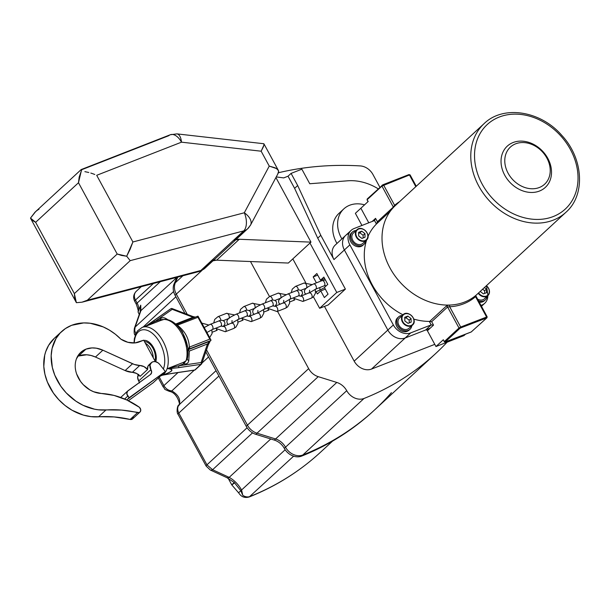 <?xml version="1.0" encoding="UTF-8"?>
<svg xmlns="http://www.w3.org/2000/svg" width="610" height="610" viewBox="0 0 610 610"><rect width="100%" height="100%" fill="white"/><g stroke="black" fill="none" stroke-linecap="round" stroke-linejoin="round"><path stroke-width="0.91" d="M372.191 221.46L375.562 218.35L377.415 221.758L376.423 224.03A59.627 47.977 -132.7 0 0 368.021 236.413M448.838 305.084L446.238 306.144A1.403 1.128 -132.7 0 1 447.595 307.005L431.674 321.699L429.295 321.401A59.627 47.977 -132.7 0 1 413.809 319.099M402.958 314.783A59.627 47.977 -132.7 0 1 366.717 239.814M395.135 205.761A1.403 0.831 49.1 0 1 394.609 205.318L393.328 207.064L381.929 186.058L367.235 199.63A0.702 0.564 -132.7 0 1 367.296 198.898L367.075 199.874L368.219 201.445L360.876 208.231L368.783 222.795L360.876 208.231L355.371 213.317L361.959 225.464M471.095 332.008A0.702 0.396 -111.3 0 0 471.255 331.947L486.788 317.886L460.71 327.913A0.702 0.396 -111.3 0 0 460.687 327.029L458.995 328.012L444.309 341.577L443.317 339.755L435.975 346.541L463.974 335.599L465.461 334.227M435.975 346.541L427.412 330.765A1.403 1.128 -132.7 0 0 425.673 329.972L405.208 337.971A14.03 11.285 -132.7 0 1 387.846 330.048L344.375 249.97A14.03 11.285 -132.7 0 1 345.626 235.46A14.03 11.285 47.3 0 0 344.375 249.97L387.846 330.048A14.03 11.285 47.3 0 0 405.208 337.971L430.172 328.218M487.832 295.659A14.03 11.285 -132.7 0 1 484.729 303.284A14.03 11.285 -132.7 0 1 481.793 305.114L480.97 305.435M565.981 212.242L477.218 294.195A60.329 48.541 -132.7 0 1 389.981 267.965A60.329 48.541 -132.7 0 1 395.364 205.547L484.126 123.594C503.319 104.79 540.719 110.814 561.841 135.405C583.45 158.516 585.73 194.994 565.981 212.242A60.329 48.541 -132.7 0 1 478.743 186.012A60.329 48.541 -132.7 0 1 484.126 123.594M475.129 295.995A1.403 0.831 -130.9 0 0 475.541 296.673L475.594 296.063M486.788 317.886A0.702 0.564 47.3 0 0 486.94 317.795L487.154 316.819L475.686 295.545M460.71 327.913L459.864 328.409A0.702 0.564 47.3 0 1 458.995 328.012L447.595 307.005L449.692 306.777A1.403 0.694 86.7 0 1 449.867 305.053M443.317 339.755L444.309 341.577A0.702 0.564 47.3 0 0 445.178 341.974L471.255 331.947M375.562 218.35L374.532 220.546L376.423 224.03M431.674 321.699L433.527 325.115L431.186 324.886L410.713 332.885A14.03 11.285 -132.7 0 1 393.358 324.962L349.881 244.885A14.03 11.285 -132.7 0 1 351.131 230.374A14.03 11.285 -132.7 0 1 354.067 228.544L374.532 220.546M504.737 175.2A28.06 22.578 -132.7 0 1 525.637 141.566A28.06 22.578 -132.7 0 1 548.459 183.587A28.06 22.578 -132.7 0 1 504.737 175.2M508.115 173.232A25.254 20.321 -132.7 0 1 526.926 142.953A25.254 20.321 -132.7 0 1 547.46 180.781A25.254 20.321 -132.7 0 1 508.115 173.232M402.264 315.423A8.418 6.771 47.3 0 0 398.559 316.933A8.418 6.771 47.3 0 0 397.812 325.641A8.418 6.771 47.3 0 0 409.981 329.301A8.418 6.771 47.3 0 0 411.78 325.732M398.559 316.933L397.583 317.833A8.418 6.771 47.3 0 0 396.828 326.548A8.418 6.771 47.3 0 0 409.005 330.208L409.981 329.301M356.148 230.496A8.418 6.771 47.3 0 0 352.45 232.006A8.418 6.771 47.3 0 0 351.695 240.714A8.418 6.771 47.3 0 0 363.873 244.374A8.418 6.771 47.3 0 0 365.672 240.805M352.45 232.006L351.467 232.906A8.418 6.771 47.3 0 0 350.719 241.621A8.418 6.771 47.3 0 0 362.889 245.281L363.873 244.374M478.476 300.837A8.418 6.771 47.3 0 0 485.369 299.846A8.418 6.771 47.3 0 0 487.169 296.269M479.208 302.186A8.418 6.771 47.3 0 0 484.393 300.745L485.369 299.846M404.743 317.299L404.834 320.944L408.037 323.369L411.148 322.149L411.048 318.512L407.854 316.087L404.743 317.299M409.287 322.881L409.218 320.204L406.016 317.779L404.765 318.267M407.564 329.187A7.015 5.643 -132.7 0 1 399.451 326.121A7.015 5.643 -132.7 0 1 399.512 317.962L403.035 314.714A7.015 5.643 -132.7 0 1 411.941 316.041A7.015 5.643 -132.7 0 1 412.551 325.023A7.015 5.643 -132.7 0 1 411.087 325.931A7.015 5.643 -132.7 0 1 402.966 322.865A7.015 5.643 -132.7 0 1 403.035 314.714C408.159 309.4 418.254 320.326 412.551 325.023L409.028 328.271A7.015 5.643 -132.7 0 1 407.564 329.187M406.016 317.779L407.854 316.087M409.218 320.204L411.048 318.512M358.627 232.372L358.726 236.017L361.921 238.441L365.032 237.221L364.94 233.584L361.738 231.16L358.627 232.372M363.171 237.953L363.102 235.277L359.9 232.852L358.657 233.34M361.455 244.259A7.015 5.643 -132.7 0 1 353.335 241.194A7.015 5.643 -132.7 0 1 353.396 233.035L356.919 229.787A7.015 5.643 -132.7 0 1 365.825 231.114A7.015 5.643 -132.7 0 1 366.435 240.096A7.015 5.643 -132.7 0 1 364.971 241.003A7.015 5.643 -132.7 0 1 356.858 237.938A7.015 5.643 -132.7 0 1 356.919 229.787C362.05 224.472 372.146 235.399 366.435 240.096L362.919 243.344A7.015 5.643 -132.7 0 1 361.455 244.259M359.9 232.852L361.738 231.16M363.102 235.277L364.94 233.584M480.222 291.427L483.425 293.906L486.536 292.693L486.445 289.056L484.439 287.531M484.675 293.418L484.607 290.749L482.601 289.231M486.406 285.716A7.015 5.643 -132.7 0 1 487.939 295.56L484.416 298.816A7.015 5.643 -132.7 0 1 482.952 299.723A7.015 5.643 -132.7 0 1 477.538 299.106M484.607 290.749L486.445 289.056M391.414 392.649A350.765 282.216 -132.7 0 1 374.525 409.996A350.765 282.216 -132.7 0 1 302.796 454.999A14.03 11.285 -132.7 0 1 285.51 447.206A14.64 11.781 47.3 0 0 275.59 438.964L257.008 433.184A14.03 11.285 -132.7 0 1 247.431 425.162L206.531 349.835L247.431 425.162L308.645 368.638L277.535 311.336M447.138 342.179A350.765 282.216 -132.7 0 1 435.738 353.48A350.765 282.216 -132.7 0 1 364.01 398.475L364.01 398.475A14.03 11.285 -132.7 0 1 346.724 390.682A14.64 11.781 47.3 0 0 336.804 382.447L318.222 376.66A14.03 11.285 -132.7 0 1 308.645 368.638M278.442 172.744A350.765 282.216 -132.7 0 1 360.205 165.912A14.03 11.285 -132.7 0 1 372.962 174.521L379.885 187.278M348.554 233.63A14.03 11.285 47.3 0 0 345.626 235.46L351.131 230.374M378.215 188.818A51.522 41.45 47.3 0 0 347.342 180.827L309.758 183.747L301.858 169.183L291.084 173.392L297.672 185.524L320.791 235.315L333.967 259.585A14.03 11.285 -132.7 0 1 335.218 245.067L345.626 235.46M364.544 204.838A28.06 22.578 47.3 0 0 343.819 208.894L338.924 213.416A28.06 22.578 47.3 0 0 336.979 243.443M324.467 306.411L354.181 361.135A14.03 11.285 47.3 0 0 371.536 369.058L434.785 344.345M309.964 243.07L336.781 292.464L345.397 289.102L317.734 238.144L294.615 188.353L288.027 176.221L283.719 177.899L276.261 176.93M345.397 289.102L328.256 304.924L319.64 308.294L336.781 292.464M320.791 235.315L317.734 238.144M269.498 296.544L250.489 261.53M246.211 426.291A14.03 11.285 -132.7 0 0 255.788 434.312L274.363 440.1A14.64 11.781 47.3 0 1 284.283 448.335A14.03 11.285 -132.7 0 0 301.569 456.127L301.569 456.127A350.765 282.216 -132.7 0 0 373.297 411.132L374.525 409.996A350.765 282.216 -132.7 0 1 302.796 454.999L302.796 454.999A14.03 11.285 -132.7 0 1 285.51 447.206A14.64 11.781 47.3 0 0 275.59 438.964L257.008 433.184A14.03 11.285 -132.7 0 1 247.431 425.162L246.211 426.291L205.822 351.909M184.967 313.494L175.062 295.263L176.29 294.127L187.285 314.379L176.29 294.127A14.03 11.285 -132.7 0 1 175.329 282.743L177.8 277.092L175.329 282.743L182.886 275.766M292.823 258.899L305.709 282.628M313.426 296.841L319.64 308.294M316.11 291.626L317.391 293.982L320.73 290.894L324.36 297.566L328.05 294.15L324.428 287.478L327.791 284.374L323.841 277.092L320.479 280.204L316.849 273.524L313.182 276.917L316.399 282.849M324.642 278.572L320.479 280.204M317.726 275.14L313.182 276.917M325.313 289.102L320.73 290.894M291.084 173.392L288.027 176.221M343.819 208.894A28.06 22.578 47.3 0 0 341.875 238.922M297.672 185.524L294.615 188.353M332.549 441.121L320.524 452.224A345.146 277.702 -132.7 0 1 249.955 496.502A8.418 6.771 -132.7 0 1 242.772 495.312L241.583 489.983C238.35 484.325 234.217 480.123 229.177 477.371L270.756 438.971M175.062 295.263A14.03 11.285 -132.7 0 1 174.102 283.871L176.976 277.314L140.925 310.62L140.727 305.191L138.02 311.87L139.255 314.493M135.191 335.393L135.008 335.065C134.139 334.371 133.933 332.122 134.391 328.31L134.391 328.31A7.015 5.063 19.4 0 1 135.145 327.051L140.925 310.62A7.015 5.063 19.4 0 0 140.17 311.878L140.727 305.191M242.33 494.397L240.881 490.783L234.286 482.533C230.999 485.438 230.976 485.644 234.209 483.15M293.623 456.173L249.231 496.959C244.778 498.233 241.308 496.929 238.807 493.048L231.777 484.897L228.193 478.301M234.286 482.533L226.836 477.622A7.015 3.591 -65.2 0 0 229.177 477.371L212.608 469.73L252.532 432.864M226.836 477.622L210.267 469.982A7.015 3.591 -65.2 0 0 212.608 469.73L206.935 464.85L247.103 427.755M202.116 270.276L176.29 294.127A14.03 11.285 -132.7 0 1 175.329 282.743L174.102 283.871M210.267 469.982L206.149 466.093L178.036 414.304C176.519 413.168 176.923 405.223 179.157 404.743L179.157 404.743A7.015 5.459 44.2 0 1 179.279 404.621C177.327 406.885 177.167 409.699 178.814 413.062L218.921 376.027M179.157 404.743L179.119 404.781C180.56 407.152 178.28 392.939 169.511 391.414L169.511 391.414C161.94 388.341 166.027 389.683 163.129 386.854A7.015 1.25 -28.5 0 1 163.907 385.611C165.859 388.86 168.497 390.621 171.829 390.896L194.27 370.171M169.511 391.414A7.015 4.651 -81.8 0 0 171.829 390.896C178.295 394.777 180.781 399.352 179.279 404.621L216.024 370.697M173.606 291.534L135.145 327.051L134.688 330.315L135.801 333.845M249.231 496.959L249.215 496.967C276.002 486.254 299.762 471.347 320.524 452.224M81.138 169.603L34.991 212.211L30.5 218.09L35.639 222.307L78.492 182.741L117.196 254.027L74.351 293.593L35.639 222.307L78.492 182.741L117.196 254.027L126.689 256.231L130.197 260.653L243.672 230.915A14.03 7.655 -104.7 0 0 244.313 212.776L132.896 241.972L96.7 175.306L181.498 142.168L261.156 151.204L269.246 166.095L244.313 212.776A14.03 8.021 28.1 0 1 250.565 225.037A14.03 8.021 28.1 0 1 249.589 226.295A14.03 11.285 -132.7 0 1 247.706 228.735A14.03 11.285 -132.7 0 1 244.778 230.557L234.675 239.89L244.778 230.557A14.03 11.285 -132.7 0 1 243.672 230.915L200.827 270.482A14.03 11.285 47.3 0 0 201.925 270.123L211.922 260.897L201.925 270.123A14.03 11.285 47.3 0 0 204.861 268.301A14.03 11.285 -132.7 0 1 200.827 270.482L87.352 300.219L130.197 260.653L243.672 230.915L200.827 270.482L87.352 300.219L130.197 260.653L126.689 256.231L121.497 255.437L117.196 254.027L74.351 293.593L76.387 302.682L81.984 302.194L87.352 300.219L81.984 302.194L76.387 302.682L30.729 218.624M263.436 143.746L263.871 143.785L263.962 144.989L261.156 151.204L269.246 166.095L276.513 168.573L278.328 170.35L278.648 172.264L277.619 174.361L278.678 171.303L277.596 169.435L275.095 167.788L269.246 166.095L244.313 212.776A14.03 7.655 75.3 0 1 243.672 230.915A14.03 11.285 47.3 0 0 247.706 228.735L250.565 225.037A14.03 8.021 -151.9 0 0 244.313 212.776L132.896 241.972L126.689 256.231L130.136 249.269L132.896 241.972L96.7 175.306L181.498 142.168L261.156 151.204L263.299 146.926L264 144.799L263.726 143.724L176.953 133.88A14.03 6.092 96.5 0 1 181.498 142.168A14.03 7.945 -111.3 0 0 170.266 134.757A14.03 7.945 68.7 0 1 181.498 142.168A14.03 6.092 -83.5 0 0 176.953 133.88L170.266 134.757A14.03 7.945 68.7 0 0 168.787 135.695L81.831 169.664L81.221 171.257L81.831 169.664M78.492 182.741L81.221 171.257L79.186 177.022L78.492 182.741M76.387 302.682L74.809 298.542L74.351 293.593L35.639 222.307L32.261 220.347L30.5 218.09L35.555 211.708M31.148 219.249L30.5 218.09M36.409 211.007L37.195 210.412M37.896 209.924L38.987 209.23M82.594 302.049L198.898 271.564A14.03 7.655 -104.7 0 0 200.827 270.482A14.03 7.655 75.3 0 1 198.898 271.564L204.861 268.301A14.03 11.285 -132.7 0 0 206.744 265.853M84.874 171.654L88.793 172.485L84.874 171.654M90.798 173.057L92.796 173.728L90.798 173.057M94.771 174.475L92.796 173.728L94.771 174.475M277.619 174.361L250.565 225.037M278.328 170.35L263.97 143.907M263.871 143.785L264.046 144.204M238.411 237.214L239.494 235.62A14.03 11.285 -132.7 0 1 237.61 238.06A14.03 11.285 -132.7 0 1 233.577 240.248L210.923 261.156L213.37 260.516L236.017 239.608A14.03 11.285 -132.7 0 1 239.288 239.265L216.641 260.18L288.332 263.047L310.978 242.132L239.288 239.265L216.641 260.18A14.03 11.285 47.3 0 0 213.37 260.516L236.017 239.608L233.577 240.248L210.923 261.156A14.03 11.285 47.3 0 0 214.956 258.975M237.641 238.037L233.577 240.248L239.288 239.265L310.978 242.132L275.918 177.563L310.978 242.132L288.332 263.047L216.641 260.18L210.923 261.156L212.76 260.478M138.47 374.67A6.313 5.078 47.3 0 0 138.714 380.96L150.952 369.66A6.313 5.078 -132.7 0 1 151.28 362.721A6.313 5.078 -132.7 0 1 152.599 361.898A6.313 5.078 -132.7 0 1 159.69 364.368L158.15 362.889L155.344 361.669L153.461 361.654L151.669 362.401L149.991 365.032L150.952 369.66A4.209 3.385 -132.7 0 1 150.739 374.281A4.209 3.385 -132.7 0 1 150.487 374.487L127.475 391.246L126.834 393.915L129.122 397.728L126.705 399.962L114.032 395.417L101.298 393.465A70.15 56.44 -132.7 0 1 126.666 399.916L165.333 371.52L153.087 382.821L128.359 400.717L153.087 382.821L165.333 371.52L159.69 364.368L165.333 371.52L129.122 397.728L127.818 396.081A4.209 3.385 -132.7 0 1 127.711 390.995A4.209 3.385 -132.7 0 1 127.963 390.789L150.487 374.487L151.654 372.367L150.952 369.66L138.714 380.96L139.416 382.996M151.28 362.721L148.863 364.955A6.313 5.078 47.3 0 0 147.574 369.477L140.163 376.317A9.821 7.899 47.3 0 0 132.347 372.313L139.759 365.474A9.821 7.899 -132.7 0 1 147.574 369.477L140.163 376.317L136.541 373.427L132.347 372.313L139.759 365.474L143.952 366.587L147.574 369.477L147.94 366.191L150.182 364.132M78.515 356.004L85.918 349.164A24.903 20.038 -132.7 0 0 80.718 352.405A24.903 20.038 -132.7 0 0 78.049 377.315A24.903 20.038 -132.7 0 0 101.298 393.465L93.612 391.742L89.891 389.927L83.234 384.658L80.497 381.364L76.616 373.922C74.801 368.539 74.74 363.507 76.433 358.832L80.146 352.954L85.918 349.164A24.903 20.038 -132.7 0 1 102.861 350.193L95.457 357.033A24.903 20.038 47.3 0 0 78.515 356.004L85.918 349.164L91.973 347.921L96.311 348.188L102.861 350.193L134.33 364.46L139.759 365.474A18.941 15.242 -132.7 0 1 132.538 363.735L125.134 370.575L132.347 372.313A18.941 15.242 47.3 0 1 125.134 370.575L95.457 357.033L125.134 370.575L132.538 363.735L102.861 350.193L95.457 357.033L91.103 355.485L86.719 354.784L78.515 356.004A24.903 20.038 47.3 0 0 77.561 356.415M61.686 331.504L54.275 338.344A47.618 38.316 47.3 0 0 50.47 388.417A47.618 38.316 47.3 0 0 98.546 416.821L105.949 409.981A47.618 38.316 -132.7 0 1 57.881 381.578A47.618 38.316 -132.7 0 1 61.686 331.504A47.618 38.316 -132.7 0 1 71.629 325.313L65.461 328.531L60.199 332.969L56.036 338.489L52.109 348.394L51.164 355.775L52.33 367.411L54.793 375.188L60.817 386.244L66.2 392.878L75.892 401.159L83.128 405.322L94.558 409.196L98.401 409.806L121.596 410.088L139.095 412.574L140.262 411.758L140.742 409.836L139.431 407.327L126.727 399.946A70.15 56.44 -132.7 0 1 138.966 406.954A3.507 2.821 -132.7 0 1 139.98 412.063A3.507 2.821 -132.7 0 1 137.555 412.612L130.143 419.451L132.53 418.948L133.331 416.676M155.375 361.677L143.708 340.189L135.024 342.911L127.879 342.294L120.856 339.152L115.442 334.288L109.525 330.178L103.242 326.922L90.181 323.254L83.707 322.919L71.629 325.313A47.618 38.316 -132.7 0 1 120.856 339.152A22.448 18.064 -132.7 0 0 139.4 341.875L143.708 340.189M58.049 335.37L55.296 337.444M54.305 338.321L48.632 345.329L45.681 351.749L44.705 355.233L43.798 366.45L44.926 374.25L47.389 382.028L53.413 393.084L58.796 399.71L65.072 405.49L72.041 410.233L83.303 415.075L90.997 416.645L114.184 416.927L130.143 419.451A119.263 95.953 47.3 0 0 98.546 416.821L105.949 409.981A119.263 95.953 -132.7 0 1 137.555 412.612L130.143 419.451A3.507 2.821 47.3 0 0 132.576 418.902L139.98 412.063M124.638 399.016L127.818 396.081L124.638 399.016M139.347 382.546A4.209 3.385 47.3 0 0 138.714 380.96L137.639 377.468L138.668 374.418M187.888 348.089L182.359 331.588L178.745 327.288A24.903 14.106 -111.3 0 1 188.025 351.032A24.903 14.106 -111.3 0 1 187.278 358.878L187.888 348.112M176.969 325.336L197.96 317.291L209.817 339.129L210.976 340.022L210.534 340.647L189.207 348.981A1.403 0.846 -110.6 0 0 189.222 347.212L187.956 350.353L189.054 349.37L187.994 350.323M197.96 317.291L197.747 316.193L176.366 324.55A1.403 0.793 -111.3 0 1 177.487 325.29C185.005 331.169 188.955 338.451 189.344 347.128L189.222 347.212M187.232 359.198A2.806 1.342 -175.4 0 0 188.803 360.426C188.36 363.194 186.683 364.33 183.778 363.812L187.278 358.878M188.078 350.224L189.352 351.047L188.803 360.426M178.745 327.288C174.307 321.973 169.466 319.327 164.243 319.35L160.804 320.425A1.403 0.793 68.7 0 1 159.797 319.655C161.223 317.444 163.32 317.101 166.103 318.611A2.806 0.526 -57.8 0 0 165.813 319.373M146.613 325.633L153.156 321.127A1.403 0.831 54.9 0 1 153.209 321.089A1.403 0.831 54.9 0 1 154.627 321.676L159.797 319.655L163.617 319.48A25.955 14.701 68.7 0 1 181.742 333.769A25.955 14.701 68.7 0 1 186.058 360.807L183.557 362.317L167.399 368.631C173.545 369.279 173.049 371.025 165.92 373.854L161.086 375.737A25.955 14.701 -111.3 0 0 165.333 346.213A25.955 14.701 -111.3 0 0 142.191 327.387L137.768 330.643L136.503 332.481L134.383 338.596L134.002 342.988M201.696 363.728A1.403 0.762 -161 0 0 201.819 363.537A1.403 0.762 -161 0 0 201.109 362.515A1.403 0.732 81.6 0 1 200.926 364.353A1.403 1.128 47.3 0 0 201.696 363.728M194.903 317.307L192.996 317.269A1.403 0.435 110.9 0 0 192.882 316.521L172.111 308.576A1.403 0.435 110.9 0 1 172.226 309.323L192.996 317.269L175.619 324.062M208.079 345.168A1.403 0.762 -161 0 0 208.201 344.986A1.403 0.762 -161 0 0 207.484 343.964L209.924 341.211L189.054 349.37M194.323 370.079A1.403 0.732 -98.4 0 0 194.582 370.125A1.403 0.732 -98.4 0 0 194.811 370.011A1.403 1.128 47.3 0 0 195.33 369.767L201.445 364.117A1.403 1.403 0 0 0 201.819 363.537L208.201 344.986L210.198 341.043A1.403 1.128 -132.7 0 1 209.924 341.211L210.534 340.647M210.984 340.319L210.198 341.043M189.39 348.912A1.403 0.793 -111.3 0 0 189.344 347.128L209.817 339.129M177.335 325.313A1.403 0.846 -110.6 0 0 176.221 324.604L176.366 324.55A1.403 0.793 -111.3 0 0 176.282 324.589M166.103 318.611L167.849 319.716M189.352 351.047L207.484 343.964L201.109 362.515L178.608 365.832A1.403 0.732 81.6 0 1 178.433 367.67L169.725 368.631A1.403 0.961 87.4 0 0 170.19 367.899L178.608 365.832L183.778 363.812A1.403 0.793 68.7 0 1 183.557 362.317M171.822 308.69A1.403 0.435 110.9 0 1 172.111 308.576A1.403 1.403 0 0 0 170.808 308.736A1.403 0.831 -125.1 0 1 172.226 309.323L154.627 321.676L144.654 326.731L160.804 320.425M142.191 327.387L146.53 325.687A1.403 1.06 56.4 0 1 147.208 325.572M162.916 375.02L172.31 373.328A1.403 0.732 81.6 0 1 172.081 373.442L194.582 370.125A1.403 1.403 0 0 0 195.33 369.767M170.19 367.899L167.399 368.631L169.725 368.631C174.117 369.744 171.974 371.825 163.289 374.875M197.747 316.193L197.365 316.384M143.83 340.418A13.329 7.549 68.7 0 1 153.575 347.708A13.329 7.549 68.7 0 1 155.741 361.753M144.54 341.714A11.925 6.756 68.7 0 1 152.965 348.272A11.925 6.756 68.7 0 1 154.909 360.815M145.378 343.255A11.925 6.756 68.7 0 1 150.807 349.118A11.925 6.756 68.7 0 1 153.24 357.742M376.728 223.733L390.369 211.136M429.745 321.371L446.238 306.144M393.473 207.423A1.403 1.128 -132.7 0 0 393.328 207.064L377.415 221.758M383.141 184.685L408.83 174.651A0.702 0.396 68.7 0 1 409.462 174.978L381.929 186.058A0.702 0.564 -132.7 0 1 382.135 185.242L382.981 184.754A0.702 0.396 68.7 0 1 383.614 185.074L394.609 205.318A61.031 49.105 -132.7 0 1 399.596 201.643M429.295 321.401L431.186 324.886L425.673 329.972M433.527 325.115L427.412 330.765M415.814 186.668L409.462 174.978L410.08 174.872L416.264 186.248M486.559 317.818A0.702 0.396 -111.3 0 0 486.536 316.925L475.541 296.673A61.031 49.105 -132.7 0 1 449.692 306.777L460.687 327.029L487.154 316.819M410.08 174.872L408.898 174.605L383.049 184.708L367.296 198.898A0.702 0.564 -132.7 0 1 367.441 198.807M459.864 328.409L445.178 341.974M371.536 369.058L410.713 332.885M354.181 361.135L393.358 324.962M333.967 259.585L349.881 244.885M481.13 305.724L481.793 305.114M482.121 184.037A57.523 46.284 -132.7 0 1 524.966 115.076A57.523 46.284 -132.7 0 1 571.745 201.239A57.523 46.284 -132.7 0 1 482.121 184.037M411.071 325.488A6.664 5.36 -132.7 0 1 401.952 318.572A6.664 5.36 -132.7 0 1 410.812 315.111A6.664 5.36 -132.7 0 1 411.071 325.488M364.963 240.561A6.664 5.36 -132.7 0 1 355.836 233.645A6.664 5.36 -132.7 0 1 364.696 230.183A6.664 5.36 -132.7 0 1 364.963 240.561M486.345 285.77A6.664 5.36 -132.7 0 1 486.46 296.033A6.664 5.36 -132.7 0 1 478.614 292.914M486.452 285.671L487.939 295.56A7.015 5.643 -132.7 0 1 486.475 296.475A7.015 5.643 -132.7 0 1 478.248 293.25M302.796 454.999L364.01 398.475L302.796 454.999M284.283 448.335L346.724 390.682M255.788 434.312L318.222 376.66M274.363 440.1L336.804 382.447M241.583 489.983L285.16 449.745M138.02 311.87C138.661 311.939 138.096 309.423 136.343 304.321A7.015 1.25 151.5 0 1 137.12 303.079A12.627 10.156 -132.7 0 1 138.691 310.787M160.293 281.683L137.12 303.079L135.473 300.044A7.015 1.25 151.5 0 0 134.696 301.287L136.343 304.321M238.807 493.048A7.015 1.212 -29 0 1 240.881 490.783M153.407 283.49L135.473 300.044A8.418 6.771 -132.7 0 1 136.221 291.336L141.284 286.662M159.286 377.102L163.907 385.611L178.036 372.565M201.994 363.041L208.567 356.972M135.008 335.065A7.015 1.25 -28.5 0 1 135.786 333.822L135.832 333.784M178.036 414.304A7.015 1.25 -28.5 0 1 178.814 413.062L206.935 464.85A7.015 1.25 -28.5 0 0 206.149 466.093M143.167 327.006L175.893 296.788M153.262 321.058L170.754 308.782A1.403 0.831 -125.1 0 1 170.808 308.736L146.53 325.687M178.433 367.67L200.926 364.353L194.811 370.011L172.31 373.328M134.322 342.972A23.759 13.458 68.7 0 1 143.746 329.72A23.759 13.458 68.7 0 1 159.904 342.812A23.759 13.458 68.7 0 1 163.335 368.997M319.731 287.577A2.806 1.586 68.7 0 1 319.16 290.436L315.606 291.824M324.634 285.396L325.305 285.48L324.116 285.861A2.806 1.586 -111.3 0 0 324.322 282.117A2.806 1.586 -111.3 0 0 322.072 280.63L325.359 279.876M305.999 294.188L304.664 292.937L304.39 290.657L305.625 288.713L308.629 286.464L313.563 283.955A2.806 1.586 68.7 0 1 316.064 285.991A2.806 1.586 68.7 0 1 315.606 289.186L324.116 285.861M309.041 293.075A2.806 1.586 68.7 0 1 309.339 292.884A2.806 1.586 68.7 0 1 311.718 294.638A2.806 1.586 68.7 0 1 311.679 297.924A2.806 1.586 68.7 0 1 311.382 298.115L302.873 301.439A2.806 1.586 -111.3 0 0 303.33 298.244A2.806 1.586 -111.3 0 0 300.829 296.208L298.709 295.797M306.449 287.981A2.806 1.586 -111.3 0 0 306.327 284.695A2.806 1.586 -111.3 0 0 304.001 283.055L312.068 284.603M291.267 292.67L292.251 289.125L295.492 286.38A2.806 1.586 68.7 0 1 297.375 287.302A2.806 1.586 68.7 0 1 298.313 290.085M294.073 299.236A2.806 1.586 68.7 0 1 293.311 300.539L289.765 301.927M298.786 295.492L299.457 295.583L298.267 295.957A2.806 1.586 -111.3 0 0 298.473 292.213A2.806 1.586 -111.3 0 0 296.224 290.734C298.404 289.475 300.402 289.758 302.224 291.588L302.507 293.753L300.76 296.231M280.15 304.291L278.816 303.033L278.541 300.76L279.776 298.816L282.781 296.567L287.714 294.058A2.806 1.586 68.7 0 1 290.223 296.094A2.806 1.586 68.7 0 1 289.758 299.281L298.267 295.957M283.192 303.17A2.806 1.586 68.7 0 1 283.49 302.987A2.806 1.586 68.7 0 1 285.869 304.741A2.806 1.586 68.7 0 1 285.831 308.027A2.806 1.586 68.7 0 1 285.533 308.21L277.024 311.535A2.806 1.586 -111.3 0 0 277.481 308.347A2.806 1.586 -111.3 0 0 274.98 306.312L272.861 305.9M280.6 298.084A2.806 1.586 -111.3 0 0 280.478 294.79A2.806 1.586 -111.3 0 0 278.152 293.158L286.22 294.699M265.419 302.773L266.402 299.22L269.643 296.483A2.806 1.586 68.7 0 1 271.534 297.406A2.806 1.586 68.7 0 1 272.464 300.189M268.225 309.339A2.806 1.586 68.7 0 1 267.462 310.635L263.916 312.023M272.937 305.595L273.608 305.686L272.418 306.06A2.806 1.586 -111.3 0 0 272.624 302.316A2.806 1.586 -111.3 0 0 270.375 300.829C272.556 299.571 274.561 299.861 276.383 301.683L276.658 303.849L274.912 306.334M254.301 314.394L252.967 313.136L252.7 310.856L253.928 308.912L256.932 306.662L261.873 304.154A2.806 1.586 68.7 0 1 264.374 306.19A2.806 1.586 68.7 0 1 263.909 309.384L272.418 306.06M257.344 313.273A2.806 1.586 68.7 0 1 257.641 313.082A2.806 1.586 68.7 0 1 260.028 314.836A2.806 1.586 68.7 0 1 259.982 318.123A2.806 1.586 68.7 0 1 259.685 318.313L251.175 321.638A2.806 1.586 -111.3 0 0 251.633 318.443A2.806 1.586 -111.3 0 0 249.132 316.407L247.012 315.995M254.759 308.18A2.806 1.586 -111.3 0 0 254.629 304.893A2.806 1.586 -111.3 0 0 252.304 303.262L260.371 304.802M239.57 312.869L240.554 309.323L243.802 306.586A2.806 1.586 68.7 0 1 245.685 307.501A2.806 1.586 68.7 0 1 246.615 310.284M242.376 319.434A2.806 1.586 68.7 0 1 241.613 320.738L238.068 322.126M247.088 315.698L247.767 315.782L246.57 316.163A2.806 1.586 -111.3 0 0 246.775 312.419A2.806 1.586 -111.3 0 0 244.534 310.932C246.707 309.674 248.712 309.956 250.535 311.786L250.809 313.952L249.063 316.438M228.453 324.489L227.118 323.231L226.851 320.959L228.079 319.015L231.083 316.765L236.024 314.257A2.806 1.586 68.7 0 1 238.525 316.293A2.806 1.586 68.7 0 1 238.068 319.487L246.57 316.163M231.503 323.376A2.806 1.586 68.7 0 1 231.792 323.186A2.806 1.586 68.7 0 1 234.179 324.939A2.806 1.586 68.7 0 1 234.133 328.226A2.806 1.586 68.7 0 1 233.836 328.416L225.326 331.741A2.806 1.586 -111.3 0 0 225.791 328.546A2.806 1.586 -111.3 0 0 223.29 326.51L221.163 326.098M228.91 318.283A2.806 1.586 -111.3 0 0 228.78 314.996A2.806 1.586 -111.3 0 0 226.462 313.357L234.522 314.905M213.721 322.972L214.705 319.426L217.953 316.681A2.806 1.586 68.7 0 1 219.836 317.604A2.806 1.586 68.7 0 1 220.767 320.387M216.527 329.537A2.806 1.586 68.7 0 1 215.765 330.841L212.219 332.221M221.239 325.793L221.918 325.885L220.728 326.258A2.806 1.586 -111.3 0 0 220.927 322.515A2.806 1.586 -111.3 0 0 218.685 321.035C220.858 319.77 222.863 320.059 224.686 321.882L224.96 324.055L223.222 326.533M204.197 327.539L210.175 324.36A2.806 1.586 68.7 0 1 212.677 326.396A2.806 1.586 68.7 0 1 212.219 329.583L220.728 326.258M207.789 334.15A2.806 1.586 68.7 0 1 208.506 335.469M203.168 325.648A2.806 1.586 -111.3 0 0 202.451 324.322M444.149 341.829L445.33 342.088L471.179 331.992L486.94 317.795M367.075 199.874L368.028 201.628M481.45 306.312L484.729 303.284M374.525 409.996L435.738 353.48M134.696 301.287C132.934 297.619 133.445 294.302 136.221 291.336M163.129 386.854L158.318 377.994M140.17 311.878L134.391 328.31M247.706 228.735L237.61 238.06M213.256 260.546L204.861 268.301M81.237 169.542L170.266 134.757M127.711 390.995L120.704 397.468M195.375 317.124L192.882 316.521M210.976 340.022L198.037 316.201M162.496 375.188L172.081 373.442M160.552 375.928L161.086 375.737M319.16 290.436L324.528 287.661M313.563 283.955L322.072 280.63M315.606 289.186L309.506 292.769L309.583 290.23M309.819 292.48L300.829 296.208M311.382 298.115L313.448 296.818L315.469 293.158L315.263 289.323M300.875 290.307L306.045 288.286M295.492 286.38L304.001 283.055M302.873 301.439L293.021 298.008M293.311 300.539L294.805 299.891M287.714 294.058L296.224 290.734M289.758 299.281L283.658 302.865L283.734 300.333M283.97 302.575L274.98 306.312M285.533 308.21L287.6 306.921L289.62 303.262L289.414 299.426M275.026 300.402L280.196 298.389M269.643 296.483L278.152 293.158M277.024 311.535L267.172 308.111M267.462 310.635L268.957 309.994M261.873 304.154L270.375 300.829M263.909 309.384L257.816 312.968L257.885 310.429M258.121 312.678L249.132 316.407M259.685 318.313L261.751 317.025L263.772 313.357L263.566 309.522M249.185 310.505L254.347 308.485M243.802 306.586L252.304 303.262M251.175 321.638L241.324 318.206M241.613 320.738L243.115 320.09M236.024 314.257L244.534 310.932M238.068 319.487L231.968 323.064L232.036 320.532M232.273 322.781L223.29 326.51M233.836 328.416L235.91 327.12L237.923 323.46L237.717 319.625M223.336 320.608L228.498 318.588M217.953 316.681L226.462 313.357M225.326 331.741L215.475 328.31M215.765 330.841L217.267 330.193M210.175 324.36L218.685 321.035M212.219 329.583L206.897 332.511M206.5 331.787L206.188 330.635M209.649 337.574L212.082 333.563L211.868 329.728M201.796 323.117L208.673 325"/></g></svg>
